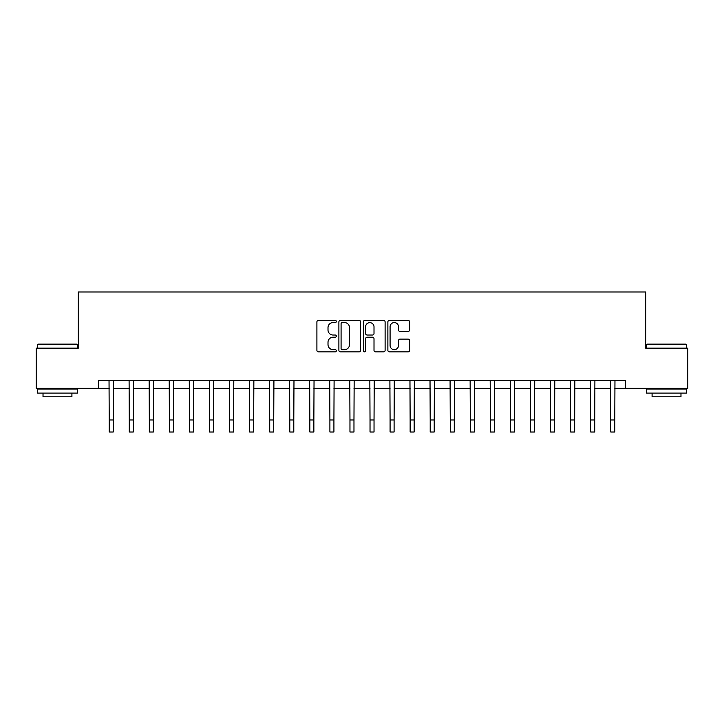 <?xml version="1.0" encoding="UTF-8"?>
<svg xmlns="http://www.w3.org/2000/svg" width="724" height="724" viewBox="0 0 724 724"><rect width="100%" height="100%" fill="white"/><g stroke="black" fill="none" stroke-linecap="round" stroke-linejoin="round"><path stroke-width="1.09" d="M336.325 321.474A1.104 1.104 0 0 0 335.221 320.37L318.479 320.37A1.575 1.575 0 0 0 316.904 321.945L316.904 350.298A1.575 1.575 0 0 0 318.479 351.873L335.221 351.873A1.104 1.104 0 0 0 336.325 350.769A1.104 1.104 0 0 0 335.221 349.665L333.049 349.665A5.041 5.041 0 0 1 328.008 344.624L328.008 342.262A5.041 5.041 0 0 1 333.049 337.221L335.221 337.221A1.104 1.104 0 0 0 336.325 336.117A1.104 1.104 0 0 0 335.221 335.022L333.049 335.022A5.041 5.041 0 0 1 328.008 329.981L328.008 327.61A5.041 5.041 0 0 1 333.049 322.569L335.221 322.569A1.104 1.104 0 0 0 336.325 321.474M408.037 331.474A1.575 1.575 0 0 0 409.612 329.9L409.612 321.945A1.575 1.575 0 0 0 408.037 320.37L389.449 320.37A1.575 1.575 0 0 0 387.874 321.945L387.874 350.298A1.575 1.575 0 0 0 389.449 351.873L408.037 351.873A1.575 1.575 0 0 0 409.612 350.298L409.612 340.687A1.575 1.575 0 0 0 408.037 339.113L400.082 339.113A1.575 1.575 0 0 0 398.508 340.687L398.508 345.457A4.217 4.217 0 0 1 394.29 349.665A4.217 4.217 0 0 1 390.082 345.457L390.082 326.786A4.217 4.217 0 0 1 394.29 322.569A4.217 4.217 0 0 1 398.508 326.786L398.508 329.9A1.575 1.575 0 0 0 400.082 331.474L408.037 331.474M98.392 388.281L36.2 388.281L36.2 348.154L78.328 348.154L78.328 291.989L645.672 291.989L645.672 348.154L687.8 348.154L687.8 388.281L625.608 388.281L625.608 380.254L98.392 380.254L98.392 388.281L109.224 388.281M360.624 321.945A1.575 1.575 0 0 0 359.05 320.37L340.461 320.37A1.575 1.575 0 0 0 338.886 321.945L338.886 350.298A1.575 1.575 0 0 0 340.461 351.873L359.05 351.873A1.575 1.575 0 0 0 360.624 350.298L360.624 321.945M364.95 320.37L383.539 320.37A1.575 1.575 0 0 1 385.114 321.945L385.114 350.298A1.575 1.575 0 0 1 383.539 351.873L375.584 351.873A1.575 1.575 0 0 1 374.009 350.298L374.009 338.796A1.575 1.575 0 0 0 372.435 337.221L367.159 337.221A1.575 1.575 0 0 0 365.584 338.796L365.584 350.769A1.104 1.104 0 0 1 364.48 351.873A1.104 1.104 0 0 1 363.376 350.769L363.376 321.945A1.575 1.575 0 0 1 364.95 320.37M113.234 388.281L129.288 388.281M133.297 388.281L149.343 388.281M153.361 388.281L169.407 388.281M173.425 388.281L189.471 388.281M193.48 388.281L209.535 388.281M213.544 388.281L229.589 388.281M233.608 388.281L249.653 388.281M253.672 388.281L269.717 388.281M273.726 388.281L289.781 388.281M293.79 388.281L309.836 388.281M313.854 388.281L329.9 388.281M333.918 388.281L349.964 388.281M353.973 388.281L370.027 388.281M374.037 388.281L390.082 388.281M394.1 388.281L410.146 388.281M414.164 388.281L430.21 388.281M434.219 388.281L450.274 388.281M454.283 388.281L470.329 388.281M474.347 388.281L490.392 388.281M494.411 388.281L510.456 388.281M514.465 388.281L530.52 388.281M534.529 388.281L550.575 388.281M554.593 388.281L570.639 388.281M574.657 388.281L590.703 388.281M594.712 388.281L610.766 388.281M614.776 388.281L625.608 388.281M342.19 322.569A1.104 1.104 0 0 0 341.085 323.673L341.085 348.57A1.104 1.104 0 0 0 342.19 349.665L344.47 349.665A5.041 5.041 0 0 0 349.511 344.624L349.511 327.61A5.041 5.041 0 0 0 344.47 322.569L342.19 322.569M374.009 326.868A4.217 4.217 0 0 0 369.801 322.651A4.217 4.217 0 0 0 365.584 326.868L365.584 333.438A1.575 1.575 0 0 0 367.159 335.022L372.435 335.022A1.575 1.575 0 0 0 374.009 333.438L374.009 326.868M109.034 380.254L109.224 419.974L113.234 419.974L113.424 380.254M109.224 419.974L109.224 432.011L113.234 432.011L113.234 419.974M129.098 380.254L129.288 419.974L133.297 419.974L133.488 380.254M129.288 419.974L129.288 432.011L133.297 432.011L133.297 419.974M149.153 380.254L149.343 419.974L153.361 419.974L153.551 380.254M149.343 419.974L149.343 432.011L153.361 432.011L153.361 419.974M169.217 380.254L169.407 419.974L173.425 419.974L173.615 380.254M169.407 419.974L169.407 432.011L173.425 432.011L173.425 419.974M189.281 380.254L189.471 419.974L193.48 419.974L193.67 380.254M189.471 419.974L189.471 432.011L193.48 432.011L193.48 419.974M37.883 344.144L77.043 344.144L77.531 344.624L37.404 344.624L37.883 344.144M57.468 393.096L37.404 393.096L37.404 389.087L77.531 389.087L77.531 393.096L57.468 393.096M71.911 393.096L71.911 396.788L43.024 396.788L43.024 393.096M646.957 344.144L686.117 344.144L686.596 344.624L646.469 344.624L646.957 344.144M666.533 393.096L646.469 393.096L646.469 389.087L686.596 389.087L686.596 393.096L666.533 393.096M680.976 393.096L680.976 396.788L652.089 396.788L652.089 393.096M209.345 380.254L209.535 419.974L213.544 419.974L213.734 380.254M209.535 419.974L209.535 432.011L213.544 432.011L213.544 419.974M229.399 380.254L229.589 419.974L233.608 419.974L233.798 380.254M229.589 419.974L229.589 432.011L233.608 432.011L233.608 419.974M249.463 380.254L249.653 419.974L253.672 419.974L253.862 380.254M249.653 419.974L249.653 432.011L253.672 432.011L253.672 419.974M269.527 380.254L269.717 419.974L273.726 419.974L273.916 380.254M269.717 419.974L269.717 432.011L273.726 432.011L273.726 419.974M289.591 380.254L289.781 419.974L293.79 419.974L293.98 380.254M289.781 419.974L289.781 432.011L293.79 432.011L293.79 419.974M309.646 380.254L309.836 419.974L313.854 419.974L314.044 380.254M309.836 419.974L309.836 432.011L313.854 432.011L313.854 419.974M329.71 380.254L329.9 419.974L333.918 419.974L334.108 380.254M329.9 419.974L329.9 432.011L333.918 432.011L333.918 419.974M349.773 380.254L349.964 419.974L353.973 419.974L354.163 380.254M349.964 419.974L349.964 432.011L353.973 432.011L353.973 419.974M369.837 380.254L370.027 419.974L374.037 419.974L374.227 380.254M370.027 419.974L370.027 432.011L374.037 432.011L374.037 419.974M389.892 380.254L390.082 419.974L394.1 419.974L394.29 380.254M390.082 419.974L390.082 432.011L394.1 432.011L394.1 419.974M409.956 380.254L410.146 419.974L414.164 419.974L414.354 380.254M410.146 419.974L410.146 432.011L414.164 432.011L414.164 419.974M430.02 380.254L430.21 419.974L434.219 419.974L434.409 380.254M430.21 419.974L430.21 432.011L434.219 432.011L434.219 419.974M450.084 380.254L450.274 419.974L454.283 419.974L454.473 380.254M450.274 419.974L450.274 432.011L454.283 432.011L454.283 419.974M470.138 380.254L470.329 419.974L474.347 419.974L474.537 380.254M470.329 419.974L470.329 432.011L474.347 432.011L474.347 419.974M490.202 380.254L490.392 419.974L494.411 419.974L494.601 380.254M490.392 419.974L490.392 432.011L494.411 432.011L494.411 419.974M510.266 380.254L510.456 419.974L514.465 419.974L514.655 380.254M510.456 419.974L510.456 432.011L514.465 432.011L514.465 419.974M530.33 380.254L530.52 419.974L534.529 419.974L534.719 380.254M530.52 419.974L530.52 432.011L534.529 432.011L534.529 419.974M550.385 380.254L550.575 419.974L554.593 419.974L554.783 380.254M550.575 419.974L550.575 432.011L554.593 432.011L554.593 419.974M570.449 380.254L570.639 419.974L574.657 419.974L574.847 380.254M570.639 419.974L570.639 432.011L574.657 432.011L574.657 419.974M590.513 380.254L590.703 419.974L594.712 419.974L594.902 380.254M590.703 419.974L590.703 432.011L594.712 432.011L594.712 419.974M610.576 380.254L610.766 419.974L614.776 419.974L614.966 380.254M610.766 419.974L610.766 432.011L614.776 432.011L614.776 419.974M37.404 348.154L37.404 344.624M46.553 389.087L46.553 388.281M68.382 389.087L68.382 388.281M77.531 348.154L77.531 344.624M646.469 348.154L646.469 344.624M655.618 389.087L655.618 388.281M677.447 389.087L677.447 388.281M686.596 348.154L686.596 344.624"/></g></svg>
